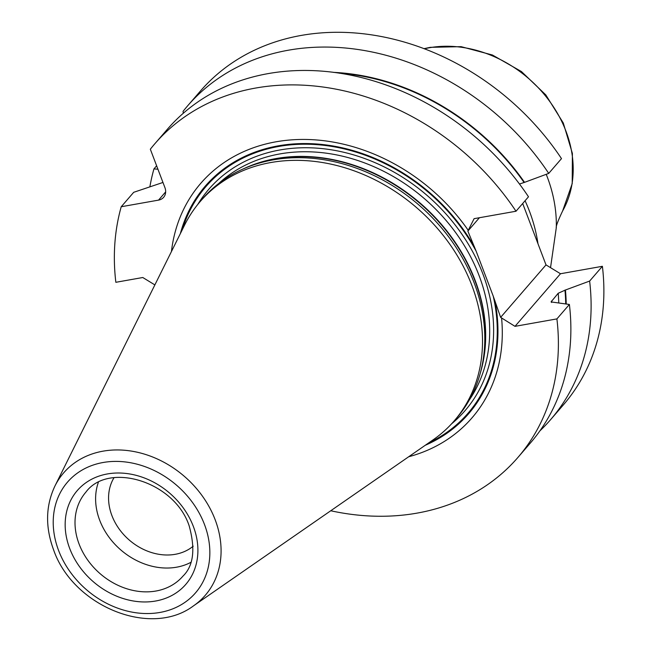 <?xml version="1.0" encoding="UTF-8"?>
<svg xmlns="http://www.w3.org/2000/svg" width="651" height="651" viewBox="0 0 651 651"><rect width="100%" height="100%" fill="white"/><g stroke="black" fill="none" stroke-linecap="round" stroke-linejoin="round"><path stroke-width="0.98" d="M162.953 182.459L133.707 192.305L121.224 206.741A239.91 195.56 -139.1 0 0 115.845 282.298L142.781 277.513L154.865 284.902M149.885 186.756A239.91 195.56 40.9 0 1 153.937 168.91L156.631 165.802M330.749 510.758A239.91 195.56 -139.1 0 0 517.846 457.531A239.91 195.56 -139.1 0 0 556.906 318.9L569.389 304.465A239.91 195.56 -139.1 0 1 530.329 443.095L517.846 457.531M566.224 304.017A218.183 177.853 -139.1 0 0 565.442 290.012L589.627 281.069A239.91 195.56 40.9 0 1 550.567 419.692A239.91 195.56 40.9 0 1 539.874 430.905M589.627 281.069L602.395 266.3A239.91 195.56 40.9 0 1 563.335 404.93L550.567 419.692M154.905 143.676A239.91 195.56 -139.1 0 1 516.007 211.233L528.49 196.789A239.91 195.56 -139.1 0 0 167.388 129.24L154.905 143.676A239.91 195.56 -139.1 0 0 150.332 149.217L164.898 187.561A12.084 9.846 40.9 0 1 163.621 197.318A12.084 9.846 40.9 0 1 158.543 200.117L165.655 191.89M183.322 113.258L183.045 111.386A239.91 195.56 40.9 0 1 187.626 105.836L200.394 91.075A239.91 195.56 40.9 0 1 561.496 158.624L548.728 173.394L524.543 182.345A218.183 177.853 -139.1 0 0 333.271 72.351M187.626 105.836A239.91 195.56 40.9 0 1 548.728 173.394M602.395 266.3L560.487 273.745L546.01 264.892L522.688 203.503M479.421 217.727L467.857 231.089L474.099 218.671L516.007 211.233M556.906 318.9L514.998 326.346L500.635 317.363L546.01 264.892M500.635 317.363L493.23 296.132L476.182 251.262L467.857 231.089M514.998 326.346L560.487 273.745M565.442 290.012L558.2 293.259L551.072 301.918L569.389 304.465M157.924 169.211L153.937 168.91M121.224 206.741L158.543 200.117M519.474 184.021L524.543 182.345M501.595 318.152A179.285 146.141 40.9 0 1 408.698 456.75M171.433 251.563A179.285 146.141 40.9 0 1 291.786 139.851A179.285 146.141 40.9 0 1 468.215 230.291M480.804 371.192L481.528 368.368A166.396 135.636 40.9 0 0 474.953 280.76A166.396 135.636 -139.1 0 0 248.381 166.746L245.687 167.868A167.803 136.783 -139.1 0 1 474.172 282.851A167.803 136.783 40.9 0 1 480.804 371.192A167.803 136.783 40.9 0 1 456.441 418.308L454.146 420.953A167.803 136.783 -139.1 0 0 471.885 285.496A167.803 136.783 -139.1 0 0 345.958 168.096A167.803 136.783 -139.1 0 0 200.296 201.428A167.803 136.783 -139.1 0 0 184.632 225.002L54.944 486.004C45.643 505.721 45.171 526.944 53.537 549.68C72.717 605.951 150.552 638.216 193.518 605.845A93.598 76.289 -139.1 0 0 215.164 519.75A93.598 76.289 -139.1 0 0 135.994 451.949A93.598 76.289 -139.1 0 0 54.944 486.004M245.687 167.868A167.803 136.783 -139.1 0 0 202.583 198.775L200.296 201.428M193.518 605.845L433.078 439.856A167.803 136.783 -139.1 0 0 454.146 420.953M190.759 562.407A64.18 52.316 40.9 0 1 99.668 520.173A64.18 52.316 -139.1 0 1 98.317 482.464M114.015 477.696A52.853 43.08 -139.1 0 0 111.907 515.576A52.853 43.08 40.9 0 0 193.217 546.189M537.986 243.775A158.559 129.24 -139.1 0 0 525.072 200.744M550.534 267.659L556.304 227.614A142.707 116.326 -139.1 0 0 546.222 174.322M556.304 227.614L556.288 227.931C555.783 226.572 557.907 220.892 562.651 210.883A113.974 92.906 -139.1 0 0 545.212 95.599A113.974 92.906 -139.1 0 0 429.383 47.751A113.974 92.906 40.9 0 0 424.289 48.801M551.592 302.487A212.356 173.093 -139.1 0 0 551.478 301.039M558.77 302.984A212.356 173.093 -139.1 0 0 558.2 293.259M564.954 290.102A217.637 177.406 40.9 0 1 565.719 303.952M339.383 73.205A217.637 177.406 40.9 0 1 524.055 182.426M474.498 246.981A174.037 141.861 -139.1 0 0 312.122 143.716A174.037 141.861 -139.1 0 0 180.376 233.563M425.225 445.292A174.037 141.861 -139.1 0 0 494.833 300.502M476.182 251.262A173.256 141.226 -139.1 0 0 316.809 144.644A173.256 141.226 -139.1 0 0 182.296 229.705M428.765 442.843A173.256 141.226 -139.1 0 0 493.23 296.132M451.525 423.882A169.317 138.012 40.9 0 0 482.912 274.014A169.317 138.012 -139.1 0 0 345.185 152.611A169.317 138.012 -139.1 0 0 197.774 204.447M469.29 400.031A166.298 135.554 40.9 0 0 479.169 275.804A166.298 135.554 -139.1 0 0 218.809 183.419M243.775 168.682A166.298 135.554 -139.1 0 1 475.157 280.435A166.298 135.554 40.9 0 1 480.275 373.202M58.574 550.437A84.63 68.982 -139.1 0 0 160.008 612.436A84.63 68.982 -139.1 0 0 204.495 524.519A84.63 68.982 -139.1 0 0 103.061 462.511A84.63 68.982 -139.1 0 0 58.574 550.437M193.371 526.496A71.724 58.468 -139.1 0 0 107.399 473.944A71.724 58.468 -139.1 0 0 69.698 548.459A71.724 58.468 -139.1 0 0 155.67 601.011A71.724 58.468 -139.1 0 0 193.371 526.496M85.851 492.189A64.18 52.316 -139.1 0 0 79.072 543.992A64.18 52.316 40.9 0 0 127.23 588.895A64.18 52.316 40.9 0 0 182.939 576.143C193.502 565.979 195.585 549.224 189.172 525.87C174.549 481.26 108.261 461.51 85.851 492.189M423.964 48.679L430.262 47.336L461.103 46.66L492.4 55.001L521.467 71.569L545.807 94.908L563.294 123.006L572.392 153.449L572.213 183.631L562.651 210.883"/></g></svg>
